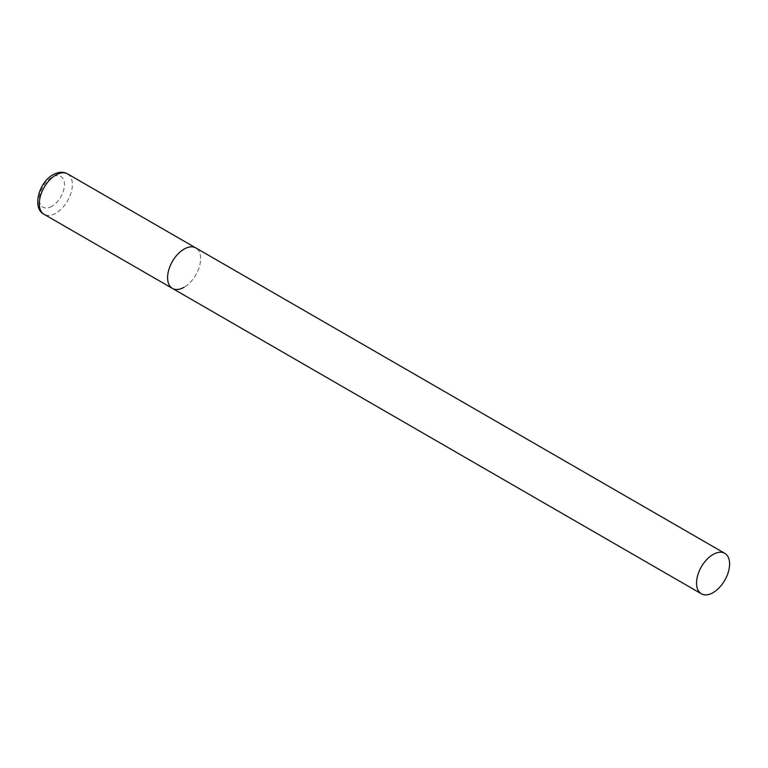 <?xml version="1.0" encoding="UTF-8"?>
<svg xmlns="http://www.w3.org/2000/svg" width="768" height="768" viewBox="0 0 768 768"><rect width="100%" height="100%" fill="white"/><g stroke="black" fill="none" stroke-linecap="round" stroke-linejoin="round"><path stroke-width="0.58" stroke-dasharray="3.84 2.88" d="M172.426 288.413A23.376 13.498 120 0 0 190.435 282.144A23.376 13.498 120 0 0 200.64 258.624A23.376 13.498 120 0 0 195.802 247.92A23.376 13.498 -60 0 1 199.382 266.65A23.376 13.498 -60 0 1 184.109 287.251M67.526 173.866A23.376 13.498 -60 0 1 71.107 192.595A23.376 13.498 -60 0 1 55.843 213.197A23.376 13.498 -60 0 1 44.15 214.349M51.869 206.323A17.77 10.253 -60 0 1 39.312 199.066A17.77 10.253 -60 0 1 51.869 177.312A17.77 10.253 -60 0 1 64.435 184.56A17.77 10.253 -60 0 1 51.869 206.323"/><path stroke-width="1.15" d="M184.109 287.251A23.376 13.498 -60 0 1 172.426 288.413A23.376 13.498 -60 0 1 168.845 269.674A23.376 13.498 -60 0 1 184.109 249.082A23.376 13.498 -60 0 1 195.802 247.92A23.376 13.498 120 0 0 177.782 254.179A23.376 13.498 120 0 0 167.578 277.709A23.376 13.498 120 0 0 172.426 288.413L44.15 214.349A23.376 13.498 -60 0 1 40.57 195.619A23.376 13.498 -60 0 1 55.843 175.018A23.376 13.498 -60 0 1 67.526 173.866C63.206 171.494 58.378 171.792 53.03 174.739C38.486 182.486 31.958 208.675 44.15 214.349M729.6 564.01A23.376 13.498 120 0 0 724.762 553.315A23.376 13.498 120 0 0 706.742 559.574A23.376 13.498 120 0 0 696.538 583.094A23.376 13.498 120 0 0 701.386 593.798A23.376 13.498 120 0 0 719.395 587.539A23.376 13.498 120 0 0 729.6 564.01M724.762 553.315L67.526 173.866M172.426 288.413L701.386 593.798"/></g></svg>
